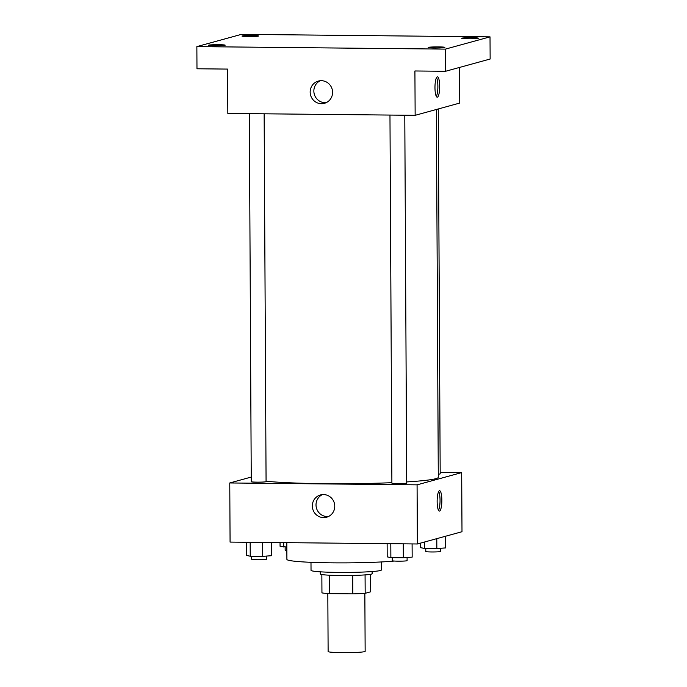 <?xml version="1.0" encoding="UTF-8"?>
<svg xmlns="http://www.w3.org/2000/svg" width="687" height="687" viewBox="0 0 687 687"><rect width="100%" height="100%" fill="white"/><g stroke="black" fill="none" stroke-linecap="round" stroke-linejoin="round"><path stroke-width="1.03" d="M327.819 593.534L328.12 651.559A18.515 1.185 -0.3 0 0 344.479 652.65A18.515 1.185 -0.3 0 0 364.642 651.637A18.515 1.185 -0.3 0 0 365.149 651.362L364.849 593.336M352.697 575.431L352.8 593.869L329.562 593.628A25.221 1.623 -0.3 0 1 321.945 592.872L321.851 574.547M370.611 574.298L370.705 591.79L365.175 593.31A25.221 1.623 -0.3 0 1 352.8 593.869M365.072 574.899L365.175 593.31M372.139 571.55L372.148 573.722A25.917 1.666 179.7 0 1 346.239 575.517A25.917 1.666 179.7 0 1 320.305 573.989L320.297 571.824M329.459 575.217L329.562 593.628M381.345 561.949L381.388 569.978A35.174 2.259 179.7 0 1 346.222 572.417A35.174 2.259 179.7 0 1 311.031 570.347L310.988 562.318M394.286 561.039A59.245 3.804 179.7 0 1 328.017 562.79A59.245 3.804 179.7 0 1 286.9 559.39L286.814 542.661M440.187 472.373L461.681 472.596L461.999 531.721L417.387 543.975L230.076 542.086L229.767 482.961L251.236 477.061M406.695 481.931A92.573 5.943 -0.3 0 0 435.781 478.684A92.573 5.943 -0.3 0 0 438.297 477.293L436.374 109.482M266.067 481.218A92.573 5.943 -0.3 0 0 391.891 482.686M461.681 472.596L417.078 484.85L229.767 482.961M249.329 113.647L251.262 481.707A7.402 0.472 -0.3 0 0 257.805 482.145A7.402 0.472 -0.3 0 0 265.869 481.742A7.402 0.472 -0.3 0 0 266.075 481.63L264.143 113.802M438.28 474.176A7.402 0.472 -0.3 0 0 439.989 473.961A7.402 0.472 -0.3 0 0 440.187 473.85L438.28 108.958M404.78 115.218L406.704 483.047A7.402 0.472 179.7 0 1 399.302 483.562A7.402 0.472 179.7 0 1 391.891 483.124L389.967 115.064M417.078 484.85L417.387 543.975M334.758 506.19A11.533 11.19 74.6 0 1 312.748 509.041A11.533 11.19 74.6 0 1 320.486 494.958A11.533 11.19 74.6 0 1 334.758 506.19M439.448 490.733A10.185 2.362 -89.4 0 1 439.603 490.707A10.185 2.362 -89.4 0 1 441.853 500.917A10.185 2.362 -89.4 0 1 439.397 511.076A10.185 2.362 -89.4 0 1 437.138 501.209A10.185 2.362 -89.4 0 1 439.448 490.733M438.684 491.488A10.185 2.362 -89.4 0 1 440.041 500.9A10.185 2.362 -89.4 0 1 438.495 510.278M328.386 516.53A11.533 11.19 74.6 0 1 322.358 494.623M459.56 67.429L459.749 103.059L415.146 115.322L227.826 113.432L227.595 69.086L196.98 68.777L196.86 46.604L241.463 34.35L490.02 36.858L490.14 59.022L445.537 71.285L414.914 70.976L415.146 115.322M490.02 36.858L445.416 49.112L445.537 71.285M445.416 49.112L196.86 46.604M332.585 92.316A11.533 11.19 74.6 0 1 310.584 95.167A11.533 11.19 74.6 0 1 318.313 81.083A11.533 11.19 74.6 0 1 332.585 92.316M437.276 76.858A10.185 2.362 -89.4 0 1 437.439 76.832A10.185 2.362 -89.4 0 1 439.689 87.043A10.185 2.362 -89.4 0 1 437.233 97.202A10.185 2.362 -89.4 0 1 434.974 87.335A10.185 2.362 -89.4 0 1 437.276 76.858M436.52 77.614A10.185 2.362 -89.4 0 1 437.877 87.026A10.185 2.362 -89.4 0 1 436.331 96.403M326.213 102.655A11.533 11.19 74.6 0 1 320.194 80.748M218.758 44.698A8.33 0.532 179.7 0 1 225.164 45.179A8.33 0.532 179.7 0 1 214.902 45.754A8.33 0.532 179.7 0 1 208.496 45.273A8.33 0.532 179.7 0 1 218.758 44.698M438.495 46.905A8.33 0.532 179.7 0 1 444.901 47.394A8.33 0.532 179.7 0 1 434.639 47.97A8.33 0.532 179.7 0 1 428.233 47.48A8.33 0.532 179.7 0 1 438.495 46.905M471.986 37.708A8.33 0.532 179.7 0 1 478.384 38.189A8.33 0.532 179.7 0 1 468.122 38.764A8.33 0.532 179.7 0 1 461.724 38.283A8.33 0.532 179.7 0 1 471.986 37.708M252.249 35.492A8.33 0.532 179.7 0 1 258.647 35.982A8.33 0.532 179.7 0 1 248.385 36.557A8.33 0.532 179.7 0 1 241.987 36.068A8.33 0.532 179.7 0 1 252.249 35.492M412.097 543.924L412.166 557.123L403.346 557.767L390.869 557.638L387.202 556.865L387.133 543.675M403.278 543.838L403.346 557.767M390.8 543.709L390.869 557.638M392.286 557.655L392.294 560.729A7.402 0.472 -0.3 0 0 398.838 561.167A7.402 0.472 -0.3 0 0 406.91 560.764A7.402 0.472 -0.3 0 0 407.108 560.652L407.09 557.492M271.459 542.507L271.528 555.706L262.717 556.35L250.24 556.221L246.573 555.448L246.504 542.258M262.649 542.421L262.717 556.35M250.171 542.292L250.24 556.221M251.648 556.238L251.665 559.312A7.402 0.472 -0.3 0 0 258.209 559.75A7.402 0.472 -0.3 0 0 266.273 559.347A7.402 0.472 -0.3 0 0 266.479 559.235L266.462 556.075M445.588 536.229L445.648 547.917L436.838 548.561L424.36 548.432L420.693 547.668L420.667 543.073M436.786 538.642L436.838 548.561M424.326 542.069L424.36 548.432M425.768 548.449L425.785 551.524A7.402 0.472 -0.3 0 0 432.329 551.962A7.402 0.472 -0.3 0 0 440.393 551.558A7.402 0.472 -0.3 0 0 440.599 551.446L440.582 548.286M286.84 547.05L280.064 546.251L280.038 542.593M283.705 542.627L283.731 547.015M285.139 547.032L285.157 550.107A7.402 0.472 -0.3 0 0 286.857 550.407"/></g></svg>
